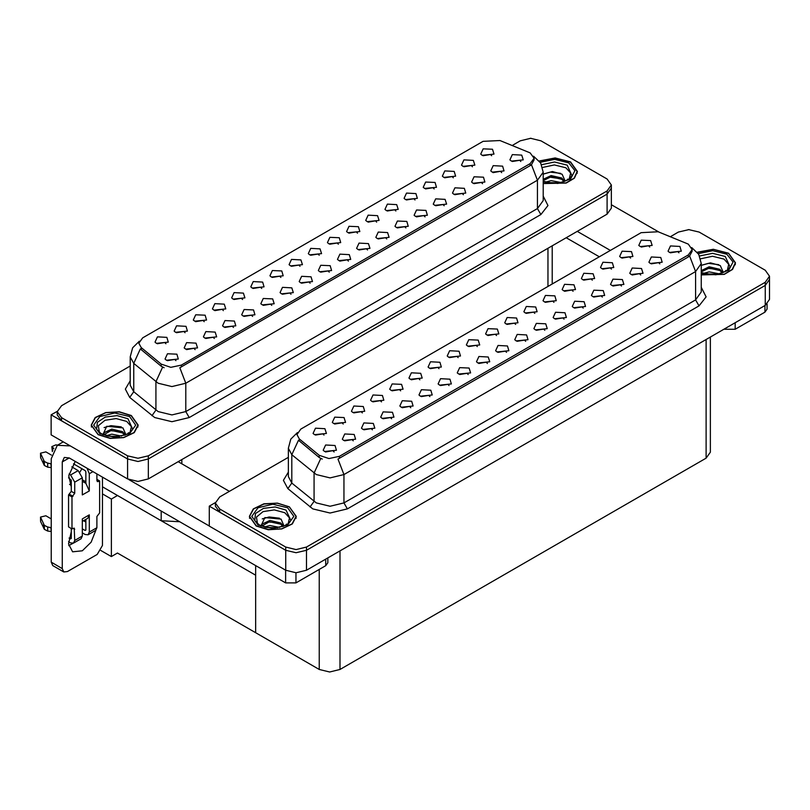 <?xml version="1.0" encoding="UTF-8"?>
<svg xmlns="http://www.w3.org/2000/svg" width="810" height="810" viewBox="0 0 810 810"><rect width="100%" height="100%" fill="white"/><g stroke="black" fill="none" stroke-linecap="round" stroke-linejoin="round"><path stroke-width="1.21" d="M242.565 299.528L241.38 298.293L233.969 299.528M243.456 293.099L234.049 292.623L231.619 297.888L233.077 299.092L244.914 297.888L243.456 293.099M491.64 155.722L490.455 154.487L483.054 155.722M492.531 149.293L483.135 148.817L480.705 154.082L482.163 155.287L493.989 154.082L492.531 149.293M482.547 183.657L481.363 182.422L473.961 183.657M483.438 177.228L474.042 176.752L471.612 182.017L473.06 183.222L484.896 182.017L483.438 177.228M261.721 288.461L260.536 287.226L253.135 288.461M262.612 282.032L253.216 281.566L250.786 286.831L252.244 288.026L264.07 286.831L262.612 282.032M425.068 216.847L423.883 215.602L416.482 216.847M425.959 210.418L416.563 209.942L414.133 215.207L415.581 216.402L427.417 215.207L425.959 210.418M376.68 222.092L375.496 220.857L368.094 222.092M377.571 215.662L368.175 215.197L365.745 220.462L367.203 221.656L379.029 220.462L377.571 215.662M310.108 283.216L308.924 281.981L301.512 283.216M311 276.787L301.593 276.311L299.163 281.576L300.621 282.771L312.457 281.576L311 276.787M434.16 188.912L432.975 187.667L425.574 188.912M435.051 182.483L425.655 182.007L423.225 187.272L424.683 188.467L436.509 187.272L435.051 182.483M367.588 250.027L366.403 248.791L359.002 250.027M368.479 243.597L359.073 243.132L356.643 248.386L358.101 249.591L369.937 248.386L368.479 243.597M395.837 211.035L394.662 209.79L387.251 211.035M396.738 204.606L387.332 204.13L384.902 209.395L386.36 210.59L398.186 209.395L396.738 204.606M329.265 272.15L328.08 270.915L320.679 272.15M330.156 265.72L320.76 265.255L318.33 270.52L319.788 271.714L331.614 270.52L330.156 265.72M453.317 177.846L452.142 176.61L444.731 177.846M454.218 171.416L444.811 170.94L442.382 176.205L443.839 177.41L455.676 176.205L454.218 171.416M386.745 238.97L385.56 237.725L378.159 238.97M387.636 232.541L378.24 232.065L375.81 237.33L377.268 238.525L389.094 237.33L387.636 232.541M185.085 332.718L183.9 331.472L176.489 332.718M185.976 326.288L176.57 325.812L174.14 331.077L175.598 332.272L187.434 331.077L185.976 326.288M280.878 277.405L279.703 276.169L272.292 277.405M281.779 270.975L272.373 270.5L269.943 275.764L271.401 276.969L283.227 275.764L281.779 270.975M195.149 349.586L193.965 348.351L186.553 349.586M196.04 343.156L186.634 342.681L184.204 347.946L185.662 349.15L197.498 347.946L196.04 343.156M338.357 244.215L337.183 242.98L329.771 244.215M339.258 237.786L329.852 237.32L327.422 242.585L328.88 243.78L340.706 242.585L339.258 237.786M233.462 327.463L232.288 326.227L224.876 327.463M234.363 321.033L224.957 320.558L222.527 325.822L223.985 327.027L235.811 325.822L234.363 321.033M290.942 294.273L289.767 293.038L282.356 294.273M291.843 287.844L282.437 287.378L280.007 292.643L281.465 293.838L293.291 292.643L291.843 287.844M357.524 233.159L356.339 231.913L348.938 233.159M358.415 226.729L349.009 226.253L346.579 231.518L348.037 232.713L359.873 231.518L358.415 226.729M252.629 316.396L251.444 315.161L244.033 316.396M253.52 309.967L244.114 309.501L241.684 314.766L243.142 315.961L254.978 314.766L253.52 309.967M415.003 199.969L413.819 198.733L406.417 199.969M415.894 193.539L406.498 193.064L404.068 198.328L405.516 199.533L417.352 198.328L415.894 193.539M348.421 261.093L347.247 259.848L339.835 261.093M349.323 254.664L339.916 254.188L337.486 259.453L338.944 260.648L350.77 259.453L349.323 254.664M300.044 266.338L298.86 265.103L291.448 266.338M300.935 259.909L291.529 259.443L289.099 264.708L290.557 265.903L302.393 264.708L300.935 259.909M501.704 172.591L500.519 171.356L493.118 172.591M502.595 166.161L493.199 165.696L490.769 170.961L492.227 172.155L504.053 170.961L502.595 166.161M271.785 305.34L270.601 304.104L263.199 305.34M272.676 298.91L263.28 298.434L260.85 303.699L262.308 304.894L274.134 303.699L272.676 298.91M165.918 343.774L164.744 342.539L157.332 343.774M166.819 337.345L157.413 336.869L154.983 342.134L156.441 343.339L168.267 342.134L166.819 337.345M223.398 310.594L222.223 309.349L214.812 310.594M224.299 304.165L214.893 303.689L212.463 308.954L213.921 310.149L225.747 308.954L224.299 304.165M175.983 360.652L174.808 359.407L167.397 360.652M176.874 354.223L167.478 353.747L165.048 359.012L166.506 360.207L178.332 359.012L176.874 354.223M520.87 161.534L519.686 160.299L512.274 161.534M521.762 155.105L512.355 154.629L509.925 159.894L511.383 161.089L523.219 159.894L521.762 155.105M319.201 255.282L318.016 254.046L310.615 255.282M320.092 248.852L310.696 248.376L308.266 253.641L309.724 254.836L321.55 253.641L320.092 248.852M214.306 338.519L213.121 337.284L205.72 338.519M215.197 332.09L205.801 331.624L203.371 336.889L204.819 338.084L216.655 336.889L215.197 332.09M472.483 166.789L471.298 165.544L463.897 166.789M473.374 160.36L463.978 159.884L461.548 165.149L462.996 166.344L474.832 165.149L473.374 160.36M405.901 227.904L404.727 226.668L397.315 227.904M406.802 221.474L397.396 220.998L394.966 226.263L396.424 227.468L408.25 226.263L406.802 221.474M204.242 321.651L203.057 320.416L195.655 321.651M205.132 315.222L195.736 314.746L193.306 320.011L194.754 321.216L206.59 320.011L205.132 315.222M463.381 194.714L462.206 193.479L454.795 194.714M464.282 188.285L454.876 187.819L452.446 193.084L453.904 194.278L465.74 193.084L464.282 188.285M444.224 205.78L443.04 204.545L435.638 205.78M445.115 199.351L435.719 198.875L433.289 204.14L434.747 205.345L446.573 204.14L445.115 199.351M530.196 152.867L499.952 140.505L483.043 141.355L142.692 337.861L138.824 343.248L141.213 347.622L161.149 364.065L170.819 367.284L181.308 365.077L530.196 163.65L534.063 158.254L530.196 152.867M179.688 521.731L161.139 520.688L102.414 486.78M531.198 138.348L530.094 138.348M57.247 411.348L51.162 414.862L127.595 458.986L137.973 461.467L148.341 458.986L607.085 194.137L611.378 188.153L607.085 194.137L148.341 458.986L137.973 461.467L127.595 458.986L61.54 420.846L57.237 414.862L57.237 411.662L61.54 417.656L127.595 455.797L137.973 458.278L148.341 455.797L607.085 190.947L611.378 184.953L607.085 178.969L541.019 140.829L530.651 138.348L520.273 140.829L512.234 145.466M51.162 414.862L51.162 434.828L127.595 478.953L137.973 481.434L148.341 478.953L607.085 214.103L611.378 208.119L611.378 184.953M117.501 495.487L111.345 499.041L102.414 493.897M115.071 494.09L255.626 575.242L255.626 632.752L117.501 552.997L111.345 556.551L100.896 550.527M111.345 556.551L111.345 499.041M400.687 390.815L399.502 389.58L392.091 390.815M401.578 384.385L392.172 383.92L389.742 389.185L391.2 390.38L403.036 389.185L401.578 384.385M649.762 247.01L648.577 245.774L641.176 247.01M650.653 240.58L641.257 240.114L638.827 245.379L640.285 246.574L652.111 245.379L650.653 240.58M640.669 274.944L639.485 273.709L632.083 274.944M641.56 268.515L632.164 268.049L629.735 273.314L631.182 274.509L643.019 273.314L641.56 268.515M419.843 379.758L418.659 378.523L411.257 379.758M420.734 373.329L411.338 372.853L408.908 378.118L410.366 379.313L422.192 378.118L420.734 373.329M583.19 308.134L582.005 306.899L574.604 308.134M584.081 301.705L574.685 301.229L572.255 306.494L573.703 307.699L585.539 306.494L584.081 301.705M534.803 313.389L533.618 312.144L526.216 313.389M535.693 306.96L526.297 306.484L523.867 311.749L525.326 312.943L537.151 311.749L535.693 306.96M468.231 374.503L467.046 373.268L459.634 374.503M469.122 368.074L459.716 367.608L457.285 372.863L458.743 374.068L470.58 372.863L469.122 368.074M592.282 280.199L591.097 278.964L583.696 280.199M593.173 273.77L583.777 273.294L581.347 278.559L582.805 279.764L594.631 278.559L593.173 273.77M525.71 341.324L524.526 340.078L517.124 341.324M526.601 334.894L517.195 334.419L514.765 339.684L516.223 340.878L528.059 339.684L526.601 334.894M553.959 302.322L552.784 301.087L545.373 302.322M554.86 295.893L545.454 295.417L543.024 300.682L544.482 301.887L556.308 300.682L554.86 295.893M487.387 363.447L486.202 362.202L478.801 363.447M488.278 357.018L478.882 356.542L476.452 361.807L477.91 363.001L489.736 361.807L488.278 357.018M611.439 269.133L610.264 267.897L602.853 269.133M612.34 262.703L602.934 262.238L600.504 267.502L601.962 268.697L613.798 267.502L612.34 262.703M544.867 330.257L543.682 329.022L536.281 330.257M545.758 323.828L536.362 323.352L533.932 328.617L535.39 329.822L547.216 328.617L545.758 323.828M343.207 424.005L342.022 422.769L334.611 424.005M344.098 417.575L334.692 417.099L332.262 422.364L333.72 423.569L345.556 422.364L344.098 417.575M439 368.692L437.825 367.457L430.414 368.692M439.901 362.262L430.495 361.797L428.065 367.062L429.523 368.256L441.349 367.062L439.901 362.262M353.271 440.873L352.087 439.638L344.675 440.873M354.162 434.443L344.756 433.978L342.326 439.243L343.784 440.438L355.62 439.243L354.162 434.443M496.479 335.512L495.305 334.267L487.893 335.512M497.38 329.083L487.974 328.607L485.544 333.872L487.002 335.067L498.828 333.872L497.38 329.083M391.584 418.75L390.41 417.514L382.998 418.75M392.485 412.32L383.079 411.855L380.649 417.12L382.107 418.314L393.933 417.12L392.485 412.32M449.064 385.57L447.889 384.325L440.478 385.57M449.965 379.141L440.559 378.665L438.129 383.93L439.587 385.125L451.413 383.93L449.965 379.141M515.646 324.445L514.461 323.21L507.06 324.445M516.537 318.016L507.131 317.54L504.701 322.805L506.159 324.01L517.995 322.805L516.537 318.016M410.751 407.693L409.566 406.458L402.155 407.693M411.642 401.264L402.236 400.788L399.806 406.053L401.264 407.248L413.1 406.053L411.642 401.264M573.126 291.266L571.941 290.02L564.54 291.266M574.017 284.837L564.621 284.361L562.191 289.626L563.638 290.82L575.475 289.626L574.017 284.837M506.544 352.38L505.369 351.145L497.958 352.38M507.445 345.951L498.039 345.475L495.609 350.74L497.067 351.945L508.893 350.74L507.445 345.951M458.166 357.635L456.982 356.39L449.57 357.635M459.057 351.206L449.651 350.73L447.221 355.995L448.679 357.19L460.515 355.995L459.057 351.206M659.826 263.888L658.641 262.653L651.24 263.888M660.717 257.459L651.321 256.983L648.891 262.248L650.349 263.442L662.175 262.248L660.717 257.459M429.908 396.627L428.723 395.391L421.321 396.627M430.798 390.197L421.402 389.731L418.972 394.996L420.43 396.191L432.257 394.996L430.798 390.197M324.041 435.071L322.866 433.826L315.454 435.071M324.942 428.642L315.535 428.166L313.106 433.431L314.563 434.626L326.389 433.431L324.942 428.642M381.52 401.882L380.346 400.646L372.934 401.882M382.421 395.452L373.015 394.976L370.585 400.241L372.043 401.446L383.869 400.241L382.421 395.452M334.105 451.94L332.93 450.704L325.519 451.94M335.006 445.51L325.6 445.034L323.17 450.299L324.628 451.504L336.454 450.299L335.006 445.51M678.993 252.821L677.808 251.586L670.396 252.821M679.884 246.392L670.477 245.926L668.047 251.191L669.505 252.386L681.342 251.191L679.884 246.392M477.323 346.569L476.138 345.333L468.737 346.569M478.214 340.139L468.818 339.673L466.388 344.938L467.846 346.133L479.672 344.938L478.214 340.139M372.428 429.816L371.243 428.581L363.842 429.816M373.319 423.387L363.923 422.911L361.493 428.176L362.941 429.371L374.777 428.176L373.319 423.387M630.605 258.076L629.421 256.841L622.019 258.076M631.496 251.647L622.1 251.171L619.67 256.436L621.118 257.641L632.954 256.436L631.496 251.647M564.023 319.191L562.849 317.955L555.437 319.191M564.924 312.761L555.518 312.296L553.088 317.56L554.546 318.755L566.372 317.56L564.924 312.761M362.364 412.938L361.179 411.703L353.778 412.938M363.255 406.509L353.859 406.043L351.429 411.308L352.876 412.503L364.713 411.308L363.255 406.509M621.503 286.011L620.328 284.776L612.917 286.011M622.404 279.582L612.998 279.106L610.568 284.371L612.026 285.565L623.862 284.371L622.404 279.582M602.346 297.067L601.162 295.832L593.76 297.067M603.237 290.638L593.841 290.172L591.411 295.437L592.869 296.632L604.695 295.437L603.237 290.638M688.318 244.154L658.074 231.792L641.166 232.642L300.814 429.148L296.946 434.535L299.335 438.909L319.272 455.352L328.941 458.571L339.43 456.374L688.318 254.937L692.185 249.551L688.318 244.154M689.32 229.645L688.216 229.645M215.369 502.635L209.284 506.149L285.717 550.284L296.095 552.764L306.464 550.284L765.207 285.434L769.5 279.44L765.207 285.434L306.464 550.284L296.095 552.764L285.717 550.284L219.662 512.143L215.359 506.149L215.359 502.959L219.662 508.943L285.717 547.084L296.095 549.565L306.464 547.084L765.207 282.234L769.5 276.25L765.207 270.257L699.141 232.116L688.773 229.635L678.395 232.116L670.356 236.753M209.284 506.149L209.284 526.115L285.717 570.25L296.095 572.731L306.464 570.25L765.207 305.4L769.5 299.406L769.5 276.25M710.36 337.061L710.36 452.162L706.067 458.156L340.018 669.485L329.64 671.966L319.261 669.485L255.626 632.752L255.626 565.572M543.186 183.576L566.149 183.09L574.401 178.149L577.398 171.517L570.524 161.929L555.194 157.98L539.217 160.957M131.291 415.52L119.272 411.814L105.715 412.584L95.175 417.575L91.216 425.108L98.091 434.686L110.12 438.392L123.677 437.623L134.217 432.631L138.176 425.108L131.291 415.52M534.063 158.254L534.063 159.874L531.481 164.714L530.196 165.635L179.82 367.74L185.804 383.251L171.963 386.562L158.132 383.251L133.721 363.427L130.187 356.947L130.187 385.297L133.721 391.777L158.132 411.601L171.963 414.912L185.804 411.601L537.465 208.575L543.186 200.586L543.186 172.236L537.465 180.225L531.481 164.714M164.116 367.74L161.149 366.242L140.322 348.897L133.721 363.427L133.721 391.777L129.711 397.386L125.297 389.063L130.187 380.822M130.187 366.039L61.54 405.678L57.237 411.662M701.308 274.863L724.272 274.377L732.524 269.447L735.52 262.805L728.646 253.226L713.316 249.277L697.339 252.244M289.413 506.807L277.395 503.101L263.837 503.871L253.297 508.862L249.338 516.395L256.213 525.984L268.242 529.689L281.799 528.92L292.339 523.928L296.298 516.395L289.413 506.807M692.185 249.551L692.185 251.171L689.604 256L688.318 256.932L337.942 459.027L343.926 474.538L330.085 477.849L316.254 474.538L291.843 454.714L288.309 448.234L288.309 476.584L291.843 483.064L316.254 502.899L330.085 506.209L343.926 502.899L695.587 299.872L701.308 291.883L701.308 263.523L695.587 271.512L689.604 256M322.238 459.027L319.272 457.528L298.445 440.184L291.843 454.714L291.843 483.064L287.833 488.683L283.419 480.35L288.309 472.108M288.309 457.336L219.662 496.965L215.359 502.959M735.217 322.714L735.217 329.295L764.964 312.123L764.964 305.542M658.884 232.116L611.378 204.687M610.365 250.432L577.267 231.316M767.111 304.044L767.111 309.136L764.964 312.123M735.217 329.295L724.839 329.295L724.839 328.698M566.2 237.715L599.299 256.821M724.322 329.002L724.839 329.295M72.971 543.358L68.759 545.646M95.924 530.196L91.125 542.163L82.357 550.84L72.576 551.812L68.556 543.966L71.29 531.674M71.29 485.382L69.538 484.36M85.82 481.788L82.357 479.783M295.984 572.731L295.984 582.886L325.731 565.714L325.731 559.123M229.412 491.336L178.16 461.74M209.284 526.034L128.861 479.611M81.901 468.707L79.957 472.027M85.111 519.787L85.091 521.67M62.299 568.569L63.818 571.931L52.751 565.542L51.233 562.18L62.299 568.569L62.299 461.943L64.324 457.468L69.215 457.954L285.616 582.886L285.616 570.189M70.288 445.875L57.307 445.318L51.233 458.754L51.233 562.18M63.818 571.931L67.483 571.566L97.23 554.394L102.414 545.413L102.414 477.12M71.29 486.942L68.779 475.753L75.219 461.416M327.878 557.887L327.878 562.717L325.731 565.714M295.984 582.886L285.616 582.886M92.937 471.653L89.272 473.769L89.272 490.941L85.82 483.297L82.357 481.292M68.556 541.677L70.602 542.852L73.538 543.146L74.753 540.452L82.357 536.068L82.357 518.896L89.272 514.897L89.272 532.069L96.886 527.674L96.886 516.496L99.65 512.902L99.65 480.958L96.886 479.358M82.357 536.068L81.142 538.751L73.538 543.146M51.233 518.896L45.836 515.778L40.5 517.053L40.611 521.508L44.317 529.386L47.648 531.016L47.648 527.026L51.233 527.674M82.357 521.377L87.753 518.258L89.272 514.897M85.82 519.372L85.82 530.074L85.121 530.469L85.82 530.074M82.357 528.879L85.121 530.469M96.886 527.674L95.671 530.368L88.057 534.762L85.121 534.468L82.357 532.869M88.057 534.762L89.272 532.069M78.205 470.569L82.357 477.758L74.753 482.152L70.602 474.964L78.205 470.569L71.746 466.843M51.486 455.139L45.836 451.879L40.5 453.154L40.611 457.609L44.317 465.487L47.648 467.127L47.648 463.128L51.233 463.786M89.272 490.941L82.357 494.93L82.357 477.758M89.272 473.769L87.065 468.261M53.895 448.548L51.83 446.614L55.768 444.872L57.591 445.146M85.82 483.297L85.82 471.764L85.121 470.569L73.477 463.846M71.29 528.474L71.29 538.458L70.602 538.863L71.29 538.458M68.556 477.778L71.29 480.158L71.29 491.336L68.526 494.93L68.526 526.875L71.979 528.879L74.247 528.16L74.753 540.452M74.753 482.152L74.753 493.33L71.979 496.925L68.526 494.93M69.093 474.093L70.602 474.964M51.233 467.775L50.898 463.593M50.898 467.583L47.648 467.127M47.648 463.128L44.317 461.498L40.5 453.154M44.317 461.498L44.317 465.487M43.659 460.191L43.659 464.181M85.82 522.085L83.47 520.729M99.65 480.958L97.392 481.677L96.886 480.553L96.886 473.921M71.979 496.925L71.979 528.879M51.233 531.674L50.898 527.492M69.093 537.992L70.602 538.863M50.898 531.481L47.648 531.016M51.83 446.614L52.356 451.605M47.648 527.026L44.317 525.396L40.5 517.053M44.317 525.396L44.317 529.386M43.659 524.09L43.659 528.079M542.548 167.478L554.334 164.946L565.896 167.802L570.594 173.036L569.228 178.878M539.318 161.089L555.154 158.122L570.351 162.03L577.155 171.517L574.168 178.099L565.977 182.989L543.186 183.414M543.186 174.109L552.379 171.558L562.16 174.272L564.864 180.438L564.469 181.43M545.545 182.128L551.063 180.61L560.743 182.503M547.459 182.574L558.708 182.868M543.186 179.314L551.063 175.537L561.745 178.038L564.57 181.237M543.186 180.579L551.023 176.813L561.745 179.304L564.064 181.572M566.706 180.448L567.739 179.142L566.96 180.326M543.308 174.028L550.192 172.074L560.581 173.34M543.297 179.101L550.192 177.147L561.745 178.878M547.671 182.614L558.637 182.878M700.67 258.765L712.456 256.233L724.019 259.089L728.716 264.323L727.35 270.175M697.44 252.376L713.276 249.409L728.473 253.327L735.278 262.805L732.291 269.386L724.099 274.276L701.308 274.701M701.308 265.407L710.502 262.845L720.282 265.558L722.986 271.735L722.591 272.717M703.667 273.416L709.185 271.897L718.865 273.79M705.581 273.871L716.83 274.155M701.308 270.601L709.185 266.824L719.867 269.325L722.692 272.524M701.308 271.866L709.145 268.1L719.867 270.591L722.186 272.859M724.828 271.745L725.861 270.439L725.082 271.613M701.43 265.315L708.315 263.371L718.703 264.627M704.791 269.082L708.315 268.444L717.123 269.193M705.793 273.912L716.759 274.165M99.387 432.469L98.334 425.797L104.956 420.309L116.154 418.557L126.664 421.392L131.372 426.627L130.005 432.469M131.119 415.621L137.923 425.108L134.014 432.56L123.586 437.491L110.16 438.261L98.263 434.585L91.459 425.108L95.377 417.656L105.806 412.715L119.232 411.946L131.119 415.621M102.819 434.767L106.738 426.242L122.928 427.852L125.631 434.028L125.236 435.01M106.323 435.709L111.831 434.2L121.51 436.094M108.236 436.165L119.485 436.458M103.7 434.838L104.014 432.793L111.831 429.128L122.512 431.619L125.337 434.818M103.72 434.849L111.274 430.454L122.512 432.894L124.841 435.162M127.484 434.038L128.506 432.732L127.727 433.907M104.085 427.609L110.96 425.665L121.348 426.921M107.447 431.376L110.96 430.738L119.779 431.487M108.439 436.205L119.414 436.468M257.509 523.756L256.456 517.094L263.078 511.596L274.276 509.854L284.786 512.679L289.494 517.914L288.127 523.756M289.241 506.908L296.045 516.395L292.137 523.847L281.708 528.788L268.282 529.548L256.385 525.882L249.581 516.395L253.5 508.943L263.928 504.002L277.354 503.243L289.241 506.908M260.942 526.065L264.86 517.539L281.05 519.149L283.753 525.315L283.358 526.308M264.445 526.996L269.953 525.487L279.632 527.381M266.358 527.452L277.607 527.745M282.963 526.449L280.635 524.181L269.396 521.741L261.822 526.135L262.136 524.08L269.953 520.415L280.635 522.916L283.459 526.105M285.606 525.326L286.629 524.019L285.849 525.204M262.207 518.906L269.082 516.952L279.47 518.218M265.569 522.663L269.082 522.025L277.901 522.784M266.561 527.492L277.536 527.755M161.139 520.688L161.139 511.019M607.085 214.103L607.085 190.947M148.341 478.953L148.341 455.797M127.595 478.953L127.595 455.797M547.945 286.467L547.945 248.255M181.896 463.897L181.896 459.584M141.213 347.622L141.213 349.798M161.149 364.065L161.149 366.242M181.308 365.077L181.308 367.072M530.196 163.65L530.196 165.635M765.207 305.4L765.207 282.234M306.464 570.25L306.464 547.084M285.717 570.25L285.717 547.084M706.067 458.156L706.067 339.542M340.018 669.485L340.018 550.881M319.261 669.485L319.261 569.45M299.335 438.909L299.335 441.085M319.272 455.352L319.272 457.528M339.43 456.374L339.43 458.359M688.318 254.937L688.318 256.932M189.256 417.595L185.804 411.601L185.804 383.251L537.465 180.225L537.465 208.575L540.918 214.569L189.256 417.595L171.963 421.726L154.68 417.595L129.711 397.386M162.607 367.143L155.945 381.743L155.945 410.093L151.936 415.712M543.186 196.111L548.016 205.588L540.918 214.569M61.54 417.656L61.54 420.846M347.379 508.882L343.926 502.899L343.926 474.538L695.587 271.512L695.587 299.872L699.04 305.856L347.379 508.882L330.085 513.024L312.802 508.882L287.833 488.683M320.73 458.44L314.067 473.03L314.067 501.39L310.058 506.999M701.308 287.398L706.138 296.875L699.04 305.856M219.662 508.943L219.662 512.143M69.215 457.954L62.299 461.943M52.751 450.633L52.751 447.879M74.753 493.33L71.29 491.336M40.611 453.62L40.611 457.609M98.618 481.555L96.886 480.553M73.022 496.327L69.559 494.333M74.753 529.274L73.022 528.272M40.611 517.519L40.611 521.508M541.536 164.703L554.516 162L567.172 165.169L572.002 175.669L569.086 178.99L564.621 181.369L559.69 182.706L553.939 183.212L543.186 181.359M540.209 162.314L554.708 159.388L568.792 162.931L574.918 170.758L570.534 178.969L557.837 183.445L543.186 181.956M699.658 255.99L712.638 253.297L725.294 256.456L730.124 266.966L727.208 270.287L722.743 272.656L717.812 274.003L712.061 274.499L701.308 272.646M698.331 253.601L712.83 250.675L726.914 254.219L733.04 262.055L728.656 270.257L715.959 274.742L701.308 273.253M96.623 429.259L97.352 422.304L105.28 417.049L117.116 415.672L127.95 418.75L132.769 429.259L129.853 432.58L125.388 434.96L114.706 436.792L107.355 435.972L101.047 433.573L96.623 429.259M129.57 416.522L135.726 425.108L129.57 433.694L114.696 437.248L99.822 433.694L93.666 425.108L99.822 416.522L114.696 412.958L129.57 416.522M254.745 520.547L255.474 513.591L263.402 508.336L275.238 506.969L286.072 510.047L290.891 520.547L287.975 523.867L283.51 526.247L272.828 528.09L265.477 527.259L259.17 524.86L254.745 520.547M287.692 507.809L293.848 516.395L287.692 524.981L272.818 528.535L257.945 524.981L251.788 516.395L257.945 507.809L272.818 504.255L287.692 507.809M552.238 283.986L552.238 245.774M543.186 172.236L540.635 162.992L533.587 156.229M139.3 341.212L132.688 347.784L130.187 356.947M701.308 263.523L698.757 254.289L691.71 247.516M297.422 432.5L290.81 439.081L288.309 448.234M57.307 445.318L63.322 441.845M577.155 171.517L577.155 173.472M735.278 262.805L735.278 264.759M137.923 425.108L137.923 427.052M91.459 425.108L91.459 427.052M296.045 516.395L296.045 518.349M249.581 516.395L249.581 518.349"/></g></svg>
